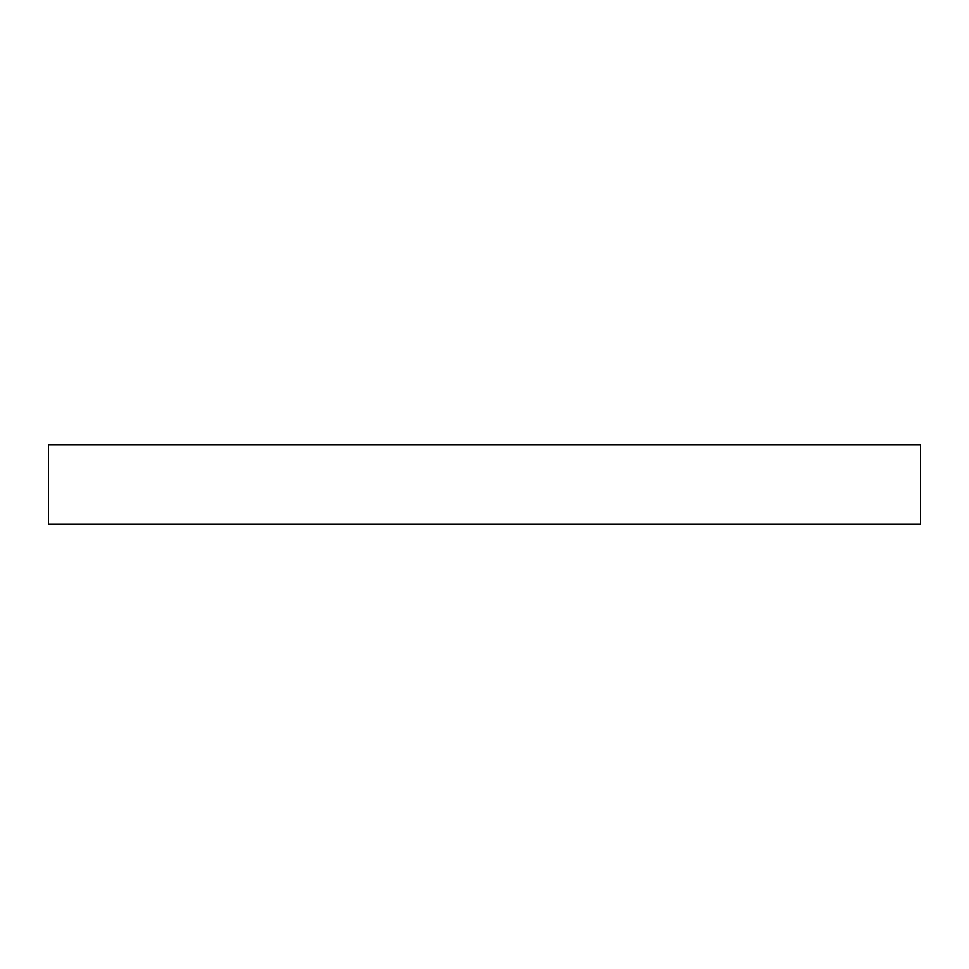 <?xml version="1.0" encoding="UTF-8"?>
<svg xmlns="http://www.w3.org/2000/svg" width="969" height="969" viewBox="0 0 969 969"><rect width="100%" height="100%" fill="white"/><g stroke="black" fill="none" stroke-linecap="round" stroke-linejoin="round"><path stroke-width="1.45" d="M48.45 524.144L920.55 524.144L920.55 444.856L48.45 444.856L48.45 524.144"/></g></svg>
